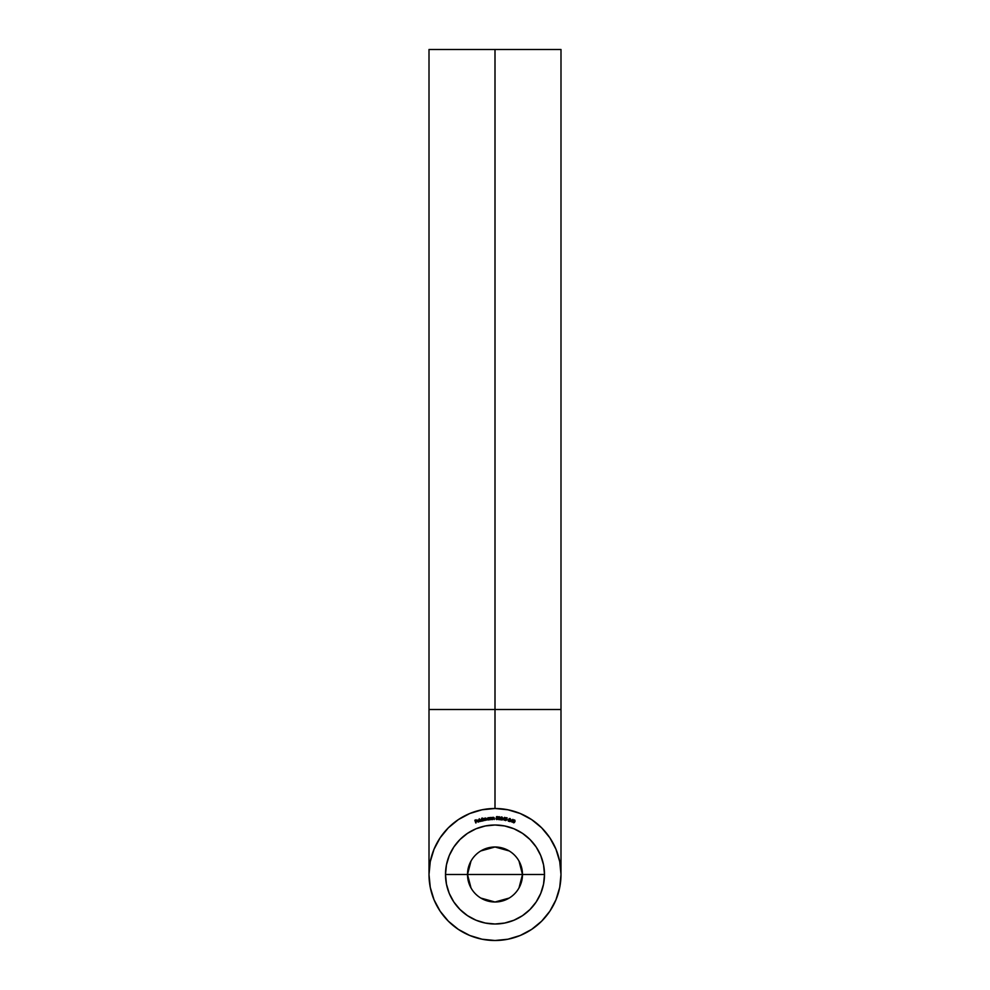 <?xml version="1.0" encoding="UTF-8"?>
<svg xmlns="http://www.w3.org/2000/svg" width="990" height="990" viewBox="0 0 990 990"><rect width="100%" height="100%" fill="white"/><g stroke="black" fill="none" stroke-linecap="round" stroke-linejoin="round"><path stroke-width="1.49" d="M560.996 49.5L495 49.5L495 709.496L495 49.5L560.996 49.5L560.996 709.496L495 709.496L495 808.496L482.13 809.771L469.743 813.52L458.333 819.621L448.334 827.826L440.117 837.837L434.028 849.247L430.266 861.622L429.004 874.504A65.996 65.996 0 0 1 495 808.496A65.996 65.996 0 0 1 560.996 874.504L559.734 861.622L555.972 849.247L549.883 837.837L541.666 827.826L531.667 819.621L520.257 813.52L507.87 809.771L495 808.496L495 709.496L560.996 709.496L560.996 874.504A65.996 65.996 0 0 1 495 940.5A65.996 65.996 0 0 1 429.004 874.504L430.266 887.374L434.028 899.762L440.117 911.171L448.334 921.17L458.333 929.375L469.743 935.476L482.13 939.238L495 940.5L507.87 939.238L520.257 935.476L531.667 929.375L541.666 921.17L549.883 911.171L555.972 899.762L559.734 887.374L560.996 874.504M470.993 887.919L467.503 874.504L522.497 874.504L519.007 887.919M509.157 898.079L495 902.001L480.843 898.079M519.007 861.09L522.497 874.504A27.497 27.497 0 0 1 495 902.001A27.497 27.497 0 0 1 467.503 874.504A27.497 27.497 0 0 0 495 902.001A27.497 27.497 0 0 0 522.497 874.504L544.5 874.504A49.5 49.5 0 0 1 495 924.004A49.5 49.5 0 0 1 445.5 874.504L467.503 874.504L445.5 874.504L446.453 864.839L449.262 855.558L453.841 846.995L460.004 839.495L467.503 833.345L476.054 828.766L485.348 825.957L495 825.004L504.653 825.957L513.946 828.766L522.497 833.345L529.996 839.495L536.159 846.995L540.738 855.558L543.547 864.839L544.5 874.504L543.547 884.157L540.738 893.438L536.159 902.001L529.996 909.501L522.497 915.663L513.946 920.23L504.653 923.051L495 924.004L485.348 923.051L476.054 920.23L467.503 915.663L460.004 909.501L453.841 902.001L449.262 893.438L446.453 884.157L445.5 874.504A49.5 49.5 0 0 1 495 825.004A49.5 49.5 0 0 1 544.5 874.504L522.497 874.504A27.497 27.497 0 0 0 495 846.995A27.497 27.497 0 0 0 467.503 874.504A27.497 27.497 0 0 1 495 846.995A27.497 27.497 0 0 1 522.497 874.504L467.503 874.504L470.993 861.09M480.299 821.502L479.234 818.718L480.299 821.502M482.588 820.562L481.845 821.18L480.509 820.326L481.326 818.99L482.266 819.225L482.241 817.975L482.934 820.859L481.412 821.193L480.509 820.326L481.821 818.977L480.509 820.326L482.934 820.859L482.241 817.975L482.675 820.92M490.273 819.72L489.852 817.591L491.349 817.542L491.795 818.495L491.597 819.621L491.461 818.111L490.446 817.913L490.273 819.72L490.892 817.715L491.597 819.621L491.795 818.495L489.852 817.591L490 819.732L490.124 817.579M492.735 819.559L492.401 817.418L493.478 817.332L494.332 819.51L493.428 817.591L492.735 819.559L493.428 817.591L494.332 819.51L493.478 817.332L492.401 817.418L492.463 819.559L492.674 817.418M496.93 817.653L497.809 818.631L496.93 817.653L497.809 818.631L496.93 817.653L497.809 818.631L496.77 819.609L495.903 818.804L496.794 819.349L497.512 818.606L496.225 818.062L496.547 816.639L497.797 816.676L496.584 817.703L497.586 817.95L497.5 819.349L495.903 818.804L497.067 819.287L497.339 818.124L496.225 818.062L497.512 818.606L496.794 819.349L495.903 818.804L496.77 819.609L497.809 818.631L496.584 817.703L497.797 816.676L496.547 816.639L497.797 816.948M500.16 818.285L499.047 819.732L498.193 818.148L498.787 816.799L500.049 817.282L500.16 818.285L499.269 816.688L498.193 818.148L499.047 819.732L498.193 818.148L499.269 816.688L500.16 818.285L499.047 819.732L500.16 817.777M506.484 818.854L506.855 819.819L505.667 820.623L504.95 819.695L505.729 820.363L506.558 819.757L505.383 819.015L505.927 817.653L507.152 817.889L506.088 817.963L506.855 819.819L505.667 820.623L504.95 819.695L506.063 820.351L506.472 819.25L505.383 819.015L506.558 819.757L505.729 820.363L504.95 819.695L505.667 820.623L506.855 819.819L505.791 818.718L507.152 817.889L505.927 817.653L507.103 818.161M508.229 820.104L507.226 819.646L508.229 820.104M509.64 820.24L510.394 819.25L508.823 819.213L509.268 818.606L510.679 819.213L508.947 821.007L510.184 821.613L508.266 821.131L510.382 819.497L508.266 821.131L510.184 821.613L508.947 821.007L510.667 819.559L510.011 818.495L508.823 819.213L510.011 818.495L510.667 819.559L509.838 820.438L510.617 819.708M510.593 821.057L511.917 821.465L510.593 821.057L512.87 819.374L511.991 822.195L512.87 819.374L510.593 821.057L512.87 819.374M515.06 821.23L513.439 822.789L513.315 820.5L514.911 820.252L514.911 821.725L514.515 819.955L513.067 821.032L513.439 822.789L513.067 821.032L514.515 819.955L514.911 821.725L513.439 822.789L513.067 821.032L514.515 819.955L513.067 821.032L513.439 822.789L514.911 821.725L513.439 822.789L514.392 822.591M502.635 819.349L504.009 819.572L502.635 819.349L504.653 817.344L504.195 820.277L504.653 817.344L502.635 819.349L504.653 817.344M502.289 819.708L500.309 819.757L502.178 817.876L501.633 817.208L500.606 817.802L500.965 817.146L502.437 817.554L500.965 819.559L502.264 819.98L500.309 819.757L502.178 817.876L500.309 819.757L502.264 819.98L500.965 819.559L502.462 817.901L501.67 816.936L500.606 817.802L501.67 816.936L502.462 817.901L501.769 818.866L502.462 817.901L501.67 816.936L502.462 817.901M487.414 819.745L489.035 819.423L488.243 819.968L486.993 819.002L489.06 817.629L489.357 819.757L487.81 819.943L486.993 819.002L488.429 817.777L486.993 819.002L489.357 819.757L489.06 817.629L489.085 819.794M483.788 820.66L483.108 818.619L485.805 818.074L486.437 818.94L486.387 820.141L485.991 818.507L485.199 818.52L484.952 820.425L483.924 818.693L483.788 820.66L484.085 818.631L484.952 820.425L485.521 818.346L486.387 820.141L486.437 818.94L485.521 818.074L483.108 818.619L483.528 820.71L483.368 818.557M477.415 821.279L479.247 821.452L477.415 821.811L477.836 819.93L479.247 820.685L477.415 821.279L479.247 820.685L477.836 819.93L477.143 821.354L478.554 822.071L479.333 821.143L478.554 822.071L477.143 821.354L477.836 819.93L479.247 820.685M476.042 822.888L474.829 820.24L476.301 820.042L475.2 820.425L475.497 821.279L476.685 821.168L475.584 821.552L476.042 822.888L475.584 821.552L476.685 821.168L475.497 821.279L475.2 820.425L476.202 819.77L474.829 820.24L475.782 822.975L474.829 820.24L476.301 820.042M429.004 49.5L495 49.5L429.004 49.5L429.004 709.496L495 709.496L429.004 709.496L429.004 874.504M480.843 850.93L495 846.995L509.157 850.93M513.946 819.943L513.067 821.032M514.54 820.277L514.664 821.638L514.429 820.215L514.664 821.638L514.429 820.215L514.825 820.859L514.429 820.215L513.315 821.131L514.429 820.215L513.315 821.131L513.538 822.554L514.293 822.294L514.429 820.215L513.315 821.131L513.538 822.554L514.503 821.985M514.033 822.517L513.315 821.131L513.822 822.579L514.825 820.859M514.033 820.203L513.315 821.131M512.003 821.205L511.187 820.957L512.362 820.054L511.187 820.957L512.003 821.205L512.362 820.054L512.003 821.205M512.362 820.054L511.187 820.957M509.924 818.755L509.095 819.274L509.924 818.755L510.382 819.497M508.984 818.866L510.011 818.495M510.246 821.341L508.266 821.131M506.138 818.73L506.855 819.819L506.138 818.73L506.855 819.819L505.667 820.623L504.95 819.695M505.234 819.757L506.558 819.757L505.383 819.015L505.927 817.653L505.383 819.015L506.274 819.064M504.046 819.299L503.205 819.163L504.232 818.099L504.046 819.299L504.232 818.099L503.205 819.163L504.046 819.299L504.232 818.099M501.546 818.705L502.178 817.876L501.633 817.208L500.878 817.827M500.606 817.802L502.004 817.035M501.633 817.208L502.178 817.876L501.633 817.208M498.354 819.274L499.047 819.732M499.257 816.973L499.826 817.48L499.257 816.973L498.465 818.173L499.257 816.973L498.465 818.173L499.257 816.973L498.465 818.173L499.084 819.473L498.465 818.173L499.542 819.299L499.257 816.973L499.888 818.272L499.257 816.973L498.465 818.173L499.084 819.473L499.727 819.015L499.406 816.998M499.826 817.48L499.084 819.473L498.465 818.173L499.084 819.473L499.839 818.643M498.886 819.423L498.465 818.173M497.5 819.349L497.809 818.631L496.77 819.609L495.903 818.804L496.77 819.609M496.2 818.817L496.794 819.349L497.116 817.975M496.398 819.188L497.512 818.606L496.856 817.926L497.512 818.606L496.794 819.349L497.512 818.606M496.547 816.639L496.225 818.062L496.547 816.639M492.686 817.802L493.478 817.332L494.295 818.408L494.332 819.51L493.428 817.591L492.723 818.767M493.985 818L492.983 817.777M494.134 817.666L493.478 817.332M491.25 817.505L490.149 817.963L490.916 817.455L491.597 819.621M490.916 817.455L491.795 818.495L490.916 817.455M491.523 818.594L490.892 817.715L490.223 818.346M487.13 819.411L487.934 817.74M487.996 819.708L488.639 818.161L488.936 819.126L488.429 819.658L488.33 818.012L488.961 818.742L487.996 818L487.303 818.594L488.021 819.72L487.278 818.965L488.231 819.708L488.961 818.742L487.996 818L487.278 818.965L488.231 819.708L488.961 818.742L487.996 818L487.278 818.965L487.996 818L487.278 818.965L487.86 819.683M487.278 818.965L488.231 819.708L488.961 818.742M483.442 818.928L485.521 818.074L486.387 820.141M484.531 818.408L486.437 818.94L485.669 818.062M485.348 818.408L486.164 818.99L485.521 818.346L485.063 819.559L485.013 818.829M485.991 818.507L485.063 819.559M485.224 820.376L484.085 818.631L483.615 819.77M481.412 821.193L480.509 820.326L481.326 818.99L482.266 819.225L481.326 818.99M481.845 821.18L480.596 820.574M481.969 818.037L482.266 819.225M482.18 820.735L481.165 820.809L482.439 819.881L481.412 819.237L482.439 819.881L481.412 819.237L480.781 819.893M481.746 819.225L480.781 820.277L481.412 819.237L480.781 820.277L481.821 820.92L480.954 820.623L481.821 820.92L482.439 819.881L481.412 819.237L480.781 820.277L481.821 820.92L482.056 819.336M481.821 820.92L482.439 819.881M479.247 821.452L478.554 822.071M477.143 821.354L477.836 819.93L478.801 820.067M478.888 820.549L477.477 820.549"/></g></svg>
